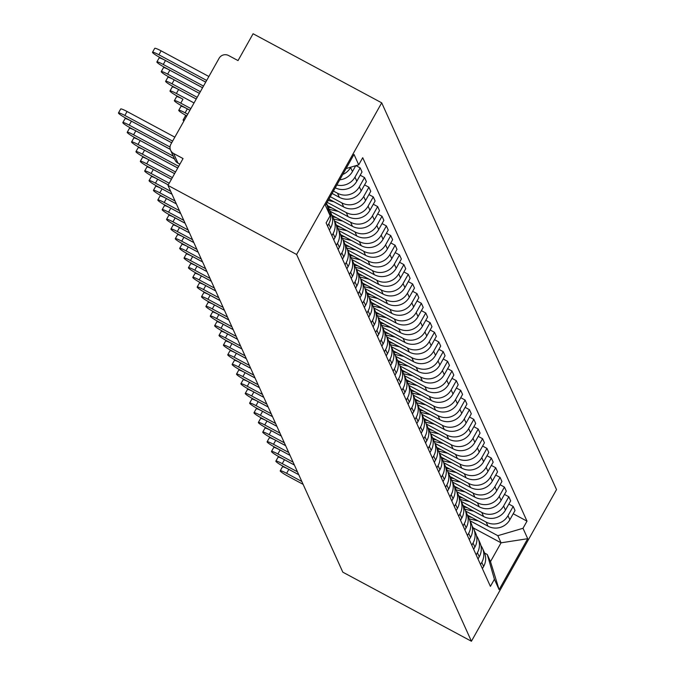 <?xml version="1.0" encoding="UTF-8"?>
<svg xmlns="http://www.w3.org/2000/svg" width="675" height="675" viewBox="0 0 675 675"><rect width="100%" height="100%" fill="white"/><g stroke="black" fill="none" stroke-linecap="round" stroke-linejoin="round"><path stroke-width="1.01" d="M179.913 164.152L177.947 163.097A7.003 6.868 -24.3 0 1 174.968 159.916L170.632 150.306A7.003 6.868 -24.3 0 1 170.918 144.146L219.08 58.312A7.003 6.868 -24.3 0 1 228.58 55.519L238.03 60.59L253.091 33.75L381.704 102.828L296.603 254.483L471.42 641.25L342.816 572.172L167.991 185.406L296.603 254.483M471.42 641.25L556.529 489.594L381.704 102.828M170.632 150.306A7.003 6.868 -24.3 0 0 173.61 153.487L177.947 163.097A7.003 1.088 118.2 0 0 178.04 163.198A7.003 1.088 118.2 0 0 178.175 163.215M167.991 185.406L183.052 158.557L173.61 153.487M467.387 515.109L487.991 526.179A16.107 15.803 -24.3 0 0 509.844 519.758L515.033 510.502L513.186 506.41L507.997 515.666A16.107 15.803 155.7 0 1 486.143 522.087L465.657 511.085M481.781 562.376L483.629 566.468A16.107 15.803 -24.3 0 0 484.287 552.302L482.439 548.21A16.107 15.803 155.7 0 1 481.781 562.376L480.549 564.562M483.629 566.468L482.397 568.654M508.84 504.082L513.186 506.41M480.904 545.543A16.107 15.803 155.7 0 1 482.439 548.21M463.016 505.44L483.621 516.51A16.107 15.803 -24.3 0 0 505.474 510.081L510.663 500.833L508.815 496.741L503.618 505.988A16.107 15.803 155.7 0 1 481.773 512.418L461.287 501.415M478.027 558.984L479.258 556.791A16.107 15.803 -24.3 0 0 479.917 542.633L478.069 538.54A16.107 15.803 155.7 0 1 477.411 552.698L476.179 554.892M504.47 494.412L508.815 496.741M476.533 535.874A16.107 15.803 155.7 0 1 478.069 538.54M458.646 495.771L479.25 506.832A16.107 15.803 -24.3 0 0 501.095 500.411L506.292 491.164L504.436 487.072L499.247 496.319A16.107 15.803 155.7 0 1 477.402 502.74L456.916 491.737M473.656 549.315L474.888 547.121A16.107 15.803 -24.3 0 0 475.546 532.955L473.698 528.862A16.107 15.803 155.7 0 1 473.04 543.029L471.808 545.223M500.099 484.734L504.436 487.072M472.154 526.205A16.107 15.803 155.7 0 1 473.698 528.862M454.275 486.093L474.879 497.163A16.107 15.803 -24.3 0 0 496.724 490.742L501.922 481.486L500.065 477.394L494.876 486.65A16.107 15.803 155.7 0 1 473.032 493.071L452.545 482.068M469.285 539.637L470.517 537.452A16.107 15.803 -24.3 0 0 471.175 523.285L469.327 519.193A16.107 15.803 155.7 0 1 468.661 533.36L467.438 535.545M495.72 475.065L500.065 477.394M471.741 517.447L467.792 516.535A16.107 15.803 155.7 0 1 469.327 519.193M449.896 476.423L470.509 487.493A16.107 15.803 -24.3 0 0 492.353 481.064L497.542 471.817L495.695 467.724L490.506 476.972A16.107 15.803 155.7 0 1 468.653 483.401L448.175 472.399M464.915 529.968L466.138 527.774A16.107 15.803 -24.3 0 0 466.805 513.616L464.948 509.524A16.107 15.803 155.7 0 1 464.29 523.682L463.067 525.876M491.349 465.396L495.695 467.724M463.413 506.858A16.107 15.803 155.7 0 1 464.948 509.524M445.525 466.754L466.13 477.816A16.107 15.803 -24.3 0 0 487.983 471.395L493.172 462.147L491.324 458.055L486.135 467.303A16.107 15.803 155.7 0 1 464.282 473.723L443.796 462.721M460.544 520.298L461.767 518.105A16.107 15.803 -24.3 0 0 462.434 503.938L460.578 499.846A16.107 15.803 155.7 0 1 459.92 514.013L458.688 516.206M486.979 455.718L491.324 458.055M462.991 498.108L459.051 497.197A16.107 15.803 155.7 0 1 460.578 499.846M441.155 457.076L461.759 468.146A16.107 15.803 -24.3 0 0 483.612 461.725L488.801 452.469L486.953 448.377L481.764 457.633A16.107 15.803 155.7 0 1 459.911 464.054L439.425 453.052M456.165 510.621L457.397 508.435A16.107 15.803 -24.3 0 0 458.055 494.269L456.207 490.177A16.107 15.803 155.7 0 1 455.549 504.343L454.317 506.528M482.608 446.048L486.953 448.377M454.672 487.51A16.107 15.803 155.7 0 1 456.207 490.177M436.784 447.407L457.388 458.477A16.107 15.803 -24.3 0 0 479.242 452.048L484.431 442.8L482.583 438.708L477.385 447.955A16.107 15.803 155.7 0 1 455.541 454.385L435.054 443.382M451.794 500.951L453.026 498.757A16.107 15.803 -24.3 0 0 453.684 484.599L451.837 480.507A16.107 15.803 155.7 0 1 451.178 494.665L449.947 496.859M478.237 436.371L482.583 438.708M454.25 478.761L450.301 477.849A16.107 15.803 155.7 0 1 451.837 480.507M432.413 437.737L453.018 448.799A16.107 15.803 -24.3 0 0 474.862 442.378L480.06 433.131L478.212 429.038L473.015 438.286A16.107 15.803 155.7 0 1 451.17 444.707L430.684 433.704M447.424 491.282L448.656 489.088A16.107 15.803 -24.3 0 0 449.314 474.922L447.466 470.829A16.107 15.803 155.7 0 1 446.808 484.996L445.576 487.19M473.867 426.701L478.212 429.038M445.922 468.163A16.107 15.803 155.7 0 1 447.466 470.829M428.043 428.06L448.647 439.13A16.107 15.803 -24.3 0 0 470.492 432.709L475.689 423.453L473.833 419.361L468.644 428.617A16.107 15.803 155.7 0 1 446.799 435.038L426.313 424.035M443.053 481.604L444.285 479.419A16.107 15.803 -24.3 0 0 444.943 465.252L443.095 461.16A16.107 15.803 155.7 0 1 442.429 475.327L441.205 477.512M469.488 417.032L473.833 419.361M441.551 458.494A16.107 15.803 155.7 0 1 443.095 461.16M423.672 418.39L444.277 429.46A16.107 15.803 -24.3 0 0 466.121 423.031L471.31 413.783L469.462 409.691L464.273 418.939A16.107 15.803 155.7 0 1 442.42 425.368L421.942 414.366M438.682 471.935L439.914 469.741A16.107 15.803 -24.3 0 0 440.572 455.583L438.725 451.491A16.107 15.803 155.7 0 1 438.058 465.649L436.835 467.843M465.117 407.354L469.462 409.691M441.138 449.744L437.189 448.833A16.107 15.803 155.7 0 1 438.725 451.491M419.293 408.712L439.906 419.782A16.107 15.803 -24.3 0 0 461.751 413.362L466.94 404.114L465.092 400.022L459.903 409.269A16.107 15.803 155.7 0 1 438.05 415.69L417.563 404.688M434.312 462.265L435.535 460.072A16.107 15.803 -24.3 0 0 436.202 445.905L434.346 441.813A16.107 15.803 155.7 0 1 433.688 455.979L432.456 458.173M460.747 397.685L465.092 400.022M432.81 439.147A16.107 15.803 155.7 0 1 434.346 441.813M414.923 399.043L435.527 410.113A16.107 15.803 -24.3 0 0 457.38 403.692L462.569 394.436L460.721 390.344L455.532 399.6A16.107 15.803 155.7 0 1 433.679 406.021L413.193 395.018M429.941 452.587L431.165 450.402A16.107 15.803 -24.3 0 0 431.823 436.236L429.975 432.143A16.107 15.803 155.7 0 1 429.317 446.31L428.085 448.495M456.376 388.015L460.721 390.344M432.388 430.397L428.448 429.486A16.107 15.803 155.7 0 1 429.975 432.143M410.552 389.374L431.156 400.444A16.107 15.803 -24.3 0 0 453.009 394.014L458.198 384.767L456.351 380.675L451.153 389.922A16.107 15.803 155.7 0 1 429.308 396.352L408.822 385.349M425.562 442.918L426.794 440.724A16.107 15.803 -24.3 0 0 427.452 426.566L425.604 422.474A16.107 15.803 155.7 0 1 424.946 436.632L423.714 438.826M452.005 378.337L456.351 380.675M428.017 420.727L424.069 419.816A16.107 15.803 155.7 0 1 425.604 422.474M406.181 379.696L426.786 390.766A16.107 15.803 -24.3 0 0 448.639 384.345L453.828 375.098L451.98 371.005L446.782 380.253A16.107 15.803 155.7 0 1 424.938 386.674L404.452 375.671M421.192 433.249L422.423 431.055A16.107 15.803 -24.3 0 0 423.082 416.888L421.234 412.796A16.107 15.803 155.7 0 1 420.576 426.963L419.344 429.157M447.635 368.668L451.98 371.005M423.647 411.05L419.698 410.147A16.107 15.803 155.7 0 1 421.234 412.796M401.811 370.027L422.415 381.097A16.107 15.803 -24.3 0 0 444.26 374.676L449.457 365.42L447.601 361.327L442.412 370.583A16.107 15.803 155.7 0 1 420.567 377.004L400.081 366.002M416.821 423.571L418.053 421.386A16.107 15.803 -24.3 0 0 418.711 407.219L416.863 403.127A16.107 15.803 155.7 0 1 416.197 417.293L414.973 419.479M443.264 358.999L447.601 361.327M415.319 400.461A16.107 15.803 155.7 0 1 416.863 403.127M397.44 360.357L418.044 371.427A16.107 15.803 -24.3 0 0 439.889 364.998L445.078 355.75L443.23 351.658L438.041 360.906A16.107 15.803 155.7 0 1 416.188 367.335L395.71 356.332M412.45 413.902L413.682 411.708A16.107 15.803 -24.3 0 0 414.34 397.541L412.493 393.457A16.107 15.803 155.7 0 1 411.826 407.616L410.602 409.809M438.885 349.321L443.23 351.658M414.906 391.711L410.957 390.8A16.107 15.803 155.7 0 1 412.493 393.457M393.061 350.679L413.674 361.749A16.107 15.803 -24.3 0 0 435.518 355.328L440.708 346.081L438.86 341.989L433.671 351.236A16.107 15.803 155.7 0 1 411.817 357.657L391.34 346.655M408.08 404.232L409.303 402.038A16.107 15.803 -24.3 0 0 409.97 387.872L408.113 383.78A16.107 15.803 155.7 0 1 407.455 397.946L406.232 400.14M434.514 339.652L438.86 341.989M406.578 381.113A16.107 15.803 155.7 0 1 408.113 383.78M388.69 341.01L409.295 352.08A16.107 15.803 -24.3 0 0 431.148 345.659L436.337 336.403L434.489 332.311L429.3 341.567A16.107 15.803 155.7 0 1 407.447 347.988L386.961 336.985M403.709 394.554L404.933 392.369A16.107 15.803 -24.3 0 0 405.591 378.202L403.743 374.11A16.107 15.803 155.7 0 1 403.085 388.277L401.853 390.462M430.144 329.982L434.489 332.311M406.156 372.364L402.216 371.452A16.107 15.803 155.7 0 1 403.743 374.11M384.32 331.341L404.924 342.411A16.107 15.803 -24.3 0 0 426.777 335.981L431.966 326.734L430.118 322.642L424.921 331.889A16.107 15.803 155.7 0 1 403.076 338.318L382.59 327.308M399.33 384.885L400.562 382.691A16.107 15.803 -24.3 0 0 401.22 368.525L399.372 364.433A16.107 15.803 155.7 0 1 398.714 378.599L397.482 380.793M425.773 320.304L430.118 322.642M397.837 361.775A16.107 15.803 155.7 0 1 399.372 364.433M379.949 321.663L400.553 332.733A16.107 15.803 -24.3 0 0 422.407 326.312L427.596 317.064L425.748 312.972L420.55 322.22A16.107 15.803 155.7 0 1 398.706 328.641L378.219 317.638M394.959 375.216L396.191 373.022A16.107 15.803 -24.3 0 0 396.849 358.855L395.002 354.763A16.107 15.803 155.7 0 1 394.343 368.93L393.112 371.123M421.402 310.635L425.748 312.972M393.457 352.097A16.107 15.803 155.7 0 1 395.002 354.763M375.578 311.993L396.183 323.063A16.107 15.803 -24.3 0 0 418.027 316.642L423.225 307.387L421.369 303.294L416.18 312.55A16.107 15.803 155.7 0 1 394.335 318.971L373.849 307.969M390.589 365.538L391.821 363.352A16.107 15.803 -24.3 0 0 392.479 349.186L390.631 345.094A16.107 15.803 155.7 0 1 389.973 359.26L388.741 361.446M417.032 300.966L421.369 303.294M393.044 343.347L389.095 342.436A16.107 15.803 155.7 0 1 390.631 345.094M371.208 302.324L391.812 313.386A16.107 15.803 -24.3 0 0 413.657 306.965L418.854 297.717L416.998 293.625L411.809 302.873A16.107 15.803 155.7 0 1 389.964 309.293L369.478 298.291M386.218 355.868L387.45 353.675A16.107 15.803 -24.3 0 0 388.108 339.508L386.26 335.416A16.107 15.803 155.7 0 1 385.594 349.582L384.37 351.776M412.653 291.288L416.998 293.625M388.673 333.678L384.725 332.767A16.107 15.803 155.7 0 1 386.26 335.416M366.829 292.646L387.442 303.716A16.107 15.803 -24.3 0 0 409.286 297.295L414.475 288.048L412.627 283.956L407.438 293.203A16.107 15.803 155.7 0 1 385.585 299.624L365.108 288.622M381.848 346.199L383.071 344.005A16.107 15.803 -24.3 0 0 383.738 329.839L381.881 325.747A16.107 15.803 155.7 0 1 381.223 339.913L380 342.107M408.282 281.618L412.627 283.956M380.346 323.08A16.107 15.803 155.7 0 1 381.881 325.747M362.458 282.977L383.062 294.047A16.107 15.803 -24.3 0 0 404.916 287.626L410.105 278.37L408.257 274.278L403.068 283.534A16.107 15.803 155.7 0 1 381.215 289.955L360.728 278.952M377.477 336.521L378.7 334.336A16.107 15.803 -24.3 0 0 379.358 320.169L377.511 316.077A16.107 15.803 155.7 0 1 376.852 330.244L375.621 332.429M403.912 271.949L408.257 274.278M379.924 314.331L375.983 313.419A16.107 15.803 155.7 0 1 377.511 316.077M358.087 273.308L378.692 284.369A16.107 15.803 -24.3 0 0 400.545 277.948L405.734 268.701L403.886 264.608L398.697 273.856A16.107 15.803 155.7 0 1 376.844 280.277L356.358 269.274M373.098 326.852L374.33 324.658A16.107 15.803 -24.3 0 0 374.988 310.492L373.14 306.399A16.107 15.803 155.7 0 1 372.482 320.566L371.25 322.76M399.541 262.271L403.886 264.608M371.604 303.742A16.107 15.803 155.7 0 1 373.14 306.399M353.717 263.63L374.321 274.7A16.107 15.803 -24.3 0 0 396.174 268.279L401.363 259.031L399.516 254.939L394.318 264.187A16.107 15.803 155.7 0 1 372.473 270.608L351.987 259.605M368.727 317.174L369.959 314.989A16.107 15.803 -24.3 0 0 370.617 300.822L368.769 296.73A16.107 15.803 155.7 0 1 368.111 310.897L366.879 313.09M395.17 252.602L399.516 254.939M367.234 294.064A16.107 15.803 155.7 0 1 368.769 296.73M349.346 253.96L369.951 265.03A16.107 15.803 -24.3 0 0 391.795 258.609L396.993 249.353L395.137 245.261L389.948 254.517A16.107 15.803 155.7 0 1 368.103 260.938L347.617 249.936M364.357 307.505L365.588 305.319A16.107 15.803 -24.3 0 0 366.247 291.153L364.399 287.061A16.107 15.803 155.7 0 1 363.741 301.227L362.509 303.413M390.8 242.933L395.137 245.261M366.812 285.314L362.863 284.403A16.107 15.803 155.7 0 1 364.399 287.061M344.976 244.291L365.58 255.352A16.107 15.803 -24.3 0 0 387.425 248.932L392.622 239.684L390.766 235.592L385.577 244.839A16.107 15.803 155.7 0 1 363.732 251.26L343.246 240.258M359.986 297.835L361.218 295.642A16.107 15.803 -24.3 0 0 361.876 281.475L360.028 277.383A16.107 15.803 155.7 0 1 359.362 291.549L358.138 293.743M386.421 233.255L390.766 235.592M358.484 274.725A16.107 15.803 155.7 0 1 360.028 277.383M340.605 234.613L361.209 245.683A16.107 15.803 -24.3 0 0 383.054 239.262L388.243 230.015L386.395 225.922L381.206 235.17A16.107 15.803 155.7 0 1 359.353 241.591L338.875 230.588M355.615 288.157L356.839 285.972A16.107 15.803 -24.3 0 0 357.505 271.806L355.649 267.713A16.107 15.803 155.7 0 1 354.991 281.88L353.767 284.065M382.05 223.585L386.395 225.922M358.071 265.967L354.122 265.064A16.107 15.803 155.7 0 1 355.649 267.713M336.226 224.944L356.83 236.014A16.107 15.803 -24.3 0 0 378.683 229.593L383.873 220.337L382.025 216.245L376.836 225.501A16.107 15.803 155.7 0 1 354.983 231.922L334.496 220.919M351.245 278.488L352.468 276.303A16.107 15.803 -24.3 0 0 353.135 262.136L351.278 258.044A16.107 15.803 155.7 0 1 350.62 272.211L349.388 274.396M377.679 213.916L382.025 216.245M349.743 255.378A16.107 15.803 155.7 0 1 351.278 258.044M331.855 215.274L352.46 226.336A16.107 15.803 -24.3 0 0 374.313 219.915L379.502 210.668L377.654 206.575L372.465 215.823A16.107 15.803 155.7 0 1 350.612 222.244L330.126 211.241M346.866 268.819L348.098 266.625A16.107 15.803 -24.3 0 0 348.756 252.458L346.908 248.366A16.107 15.803 155.7 0 1 346.25 262.533L345.018 264.727M373.309 204.238L377.654 206.575M349.321 246.628L345.381 245.717A16.107 15.803 155.7 0 1 346.908 248.366M327.485 205.597L348.089 216.667A16.107 15.803 -24.3 0 0 369.942 210.246L375.131 200.998L373.283 196.906L368.086 206.153A16.107 15.803 155.7 0 1 346.241 212.574L327.13 202.314M342.495 259.141L343.727 256.956A16.107 15.803 -24.3 0 0 344.385 242.789L342.537 238.697A16.107 15.803 155.7 0 1 341.879 252.863L340.647 255.049M368.938 194.569L373.283 196.906M344.95 236.95L341.002 236.047A16.107 15.803 155.7 0 1 342.537 238.697M328.953 199.066L343.718 206.997A16.107 15.803 -24.3 0 0 365.563 200.576L370.761 191.32L368.913 187.228L363.715 196.484A16.107 15.803 155.7 0 1 341.871 202.905L330.294 196.687M338.124 249.472L339.356 247.286A16.107 15.803 -24.3 0 0 340.014 233.12L338.167 229.028A16.107 15.803 155.7 0 1 337.508 243.194L336.277 245.379M364.567 184.899L368.913 187.228M340.58 227.281L336.631 226.37A16.107 15.803 155.7 0 1 338.167 229.028M332.117 193.438L339.348 197.319A16.107 15.803 -24.3 0 0 361.192 190.898L366.39 181.651L364.534 177.559L359.345 186.806A16.107 15.803 155.7 0 1 337.5 193.227L333.45 191.059M333.754 239.802L334.986 237.608A16.107 15.803 -24.3 0 0 335.644 223.442L333.796 219.35A16.107 15.803 155.7 0 1 333.129 233.516L331.906 235.71M360.188 175.222L364.534 177.559M332.252 216.692A16.107 15.803 155.7 0 1 333.796 219.35M335.273 187.81A16.107 15.803 -24.3 0 0 356.822 181.229L362.011 171.973L360.163 167.889L354.974 177.137A16.107 15.803 155.7 0 1 336.85 184.992M329.383 230.124L330.615 227.939A16.107 15.803 -24.3 0 0 331.273 213.773L329.425 209.68A16.107 15.803 155.7 0 1 328.759 223.847L327.535 226.032M355.987 165.637L360.163 167.889M331.838 207.934L327.89 207.031A16.107 15.803 155.7 0 1 329.425 209.68M339.761 179.803A16.107 15.803 -24.3 0 0 352.451 171.56L355.733 165.713M328.219 209.191A16.107 15.803 -24.3 0 0 326.902 204.103L326.557 203.344M350.764 167.172L350.603 167.468A16.107 15.803 155.7 0 1 342.748 174.479M473.192 527.858L501.053 542.818L497.829 535.688L470.028 520.754M484.608 553.061L487.274 554.496L490.497 561.625L501.053 542.818L527.715 538.701L499.12 589.663L494.412 579.243L487.274 554.496M326.54 203.361L330.126 215.789L326.126 222.919L490.404 586.373L494.412 579.243M330.126 215.789L325.418 205.377L354.012 154.415L358.72 164.835L346.081 168.547M497.829 535.688L523.007 528.289L527.006 521.159L362.72 157.705L358.72 164.835M523.007 528.289L527.715 538.701M513.211 513.751L527.006 521.159M499.12 589.663L490.497 561.625M301.826 481.494L286.613 473.318A8.058 0.937 -150.7 0 0 280.235 470.804L282.445 466.864A8.058 0.937 29.3 0 1 288.824 469.378L298.763 474.719M280.235 470.804A8.058 0.937 -150.7 0 0 287.904 476.179L303.117 484.346M469.167 518.856L478.263 520.948M467.522 515.531L468.661 515.793M297.456 471.817L282.243 463.649A8.058 0.937 -150.7 0 0 275.864 461.135L278.075 457.194A8.058 0.937 29.3 0 1 284.453 459.709L294.393 465.041M275.864 461.135A8.058 0.937 -150.7 0 0 283.534 466.501L298.738 474.668M293.085 462.147L277.872 453.98A8.058 0.937 -150.7 0 0 271.493 451.465L273.704 447.517A8.058 0.937 29.3 0 1 280.083 450.031L290.014 455.372M271.493 451.465A8.058 0.937 -150.7 0 0 279.163 456.832L294.368 464.999M463.421 506.866L467.37 507.777M464.797 509.186L473.892 511.279M463.151 505.862L464.29 506.123M460.426 499.508L469.513 501.609M458.781 496.184L459.911 496.454M288.706 452.478L273.502 444.302A8.058 0.937 -150.7 0 0 267.123 441.788L269.333 437.847A8.058 0.937 29.3 0 1 275.712 440.362L285.643 445.702M267.123 441.788A8.058 0.937 -150.7 0 0 274.793 447.154L289.997 455.33M284.335 442.8L269.131 434.632A8.058 0.937 -150.7 0 0 262.752 432.118L264.963 428.178A8.058 0.937 29.3 0 1 271.342 430.692L281.273 436.025M262.752 432.118A8.058 0.937 -150.7 0 0 270.413 437.484L285.626 445.652M279.965 433.131L264.752 424.963A8.058 0.937 -150.7 0 0 258.373 422.449L260.592 418.5A8.058 0.937 29.3 0 1 266.971 421.014L276.902 426.355M258.373 422.449A8.058 0.937 -150.7 0 0 266.043 427.815L281.256 435.983M454.68 487.519L458.62 488.43M456.047 489.839L465.142 491.932M454.402 486.515L455.541 486.776M451.676 480.17L460.772 482.262M450.031 476.845L451.17 477.107M445.93 468.18L449.879 469.091M447.306 470.492L456.401 472.593M445.66 467.167L446.799 467.429M275.594 423.461L260.381 415.285A8.058 0.937 -150.7 0 0 254.003 412.771L256.213 408.831A8.058 0.937 29.3 0 1 262.6 411.345L272.531 416.677M254.003 412.771A8.058 0.937 -150.7 0 0 261.672 418.137L276.885 426.313M441.56 458.502L445.508 459.413M442.935 460.822L452.031 462.915M441.29 457.498L442.429 457.76M271.223 413.783L256.011 405.616A8.058 0.937 -150.7 0 0 249.632 403.102L251.843 399.161A8.058 0.937 29.3 0 1 258.221 401.676L268.161 407.008M249.632 403.102A8.058 0.937 -150.7 0 0 257.302 408.468L272.514 416.635M438.564 451.153L447.66 453.246M436.919 447.829L438.058 448.09M266.853 404.114L251.64 395.947A8.058 0.937 -150.7 0 0 245.261 393.432L247.472 389.483A8.058 0.937 29.3 0 1 253.851 391.998L263.79 397.339M245.261 393.432A8.058 0.937 -150.7 0 0 252.931 398.798L268.135 406.966M432.818 439.163L436.767 440.075M434.194 441.475L443.281 443.576M432.548 438.151L433.688 438.413M262.474 394.445L247.269 386.269A8.058 0.937 -150.7 0 0 240.891 383.754L243.101 379.814A8.058 0.937 29.3 0 1 249.48 382.328L259.411 387.661M240.891 383.754A8.058 0.937 -150.7 0 0 248.56 389.121L263.765 397.297M429.823 431.806L438.91 433.898M428.169 428.482L429.308 428.743M258.103 384.767L242.899 376.599A8.058 0.937 -150.7 0 0 236.52 374.085L238.731 370.145A8.058 0.937 29.3 0 1 245.109 372.659L255.04 377.992M236.52 374.085A8.058 0.937 -150.7 0 0 244.181 379.451L259.394 387.619M253.733 375.098L238.52 366.93A8.058 0.937 -150.7 0 0 232.141 364.416L234.36 360.467A8.058 0.937 29.3 0 1 240.739 362.981L250.67 368.322M232.141 364.416A8.058 0.937 -150.7 0 0 239.811 369.782L255.023 377.949M249.362 365.428L234.149 357.252A8.058 0.937 -150.7 0 0 227.77 354.738L229.981 350.798A8.058 0.937 29.3 0 1 236.368 353.312L246.299 358.644M227.77 354.738A8.058 0.937 -150.7 0 0 235.44 360.104L250.653 368.28M244.991 355.75L229.778 347.583A8.058 0.937 -150.7 0 0 223.4 345.068L225.61 341.128A8.058 0.937 29.3 0 1 231.989 343.642L241.928 348.975M223.4 345.068A8.058 0.937 -150.7 0 0 231.069 350.435L246.282 358.602M240.621 346.081L225.408 337.913A8.058 0.937 -150.7 0 0 219.029 335.399L221.24 331.45A8.058 0.937 29.3 0 1 227.618 333.965L237.558 339.306M219.029 335.399A8.058 0.937 -150.7 0 0 226.699 340.765L241.903 348.933M236.242 336.412L221.037 328.236A8.058 0.937 -150.7 0 0 214.658 325.721L216.869 321.781A8.058 0.937 29.3 0 1 223.248 324.295L233.179 329.628M214.658 325.721A8.058 0.937 -150.7 0 0 222.328 331.087L237.532 339.263M425.444 422.137L434.54 424.229M423.799 418.812L424.938 419.074M421.073 412.459L430.169 414.56M419.428 409.134L420.567 409.396M415.327 400.469L419.276 401.38M416.703 402.789L425.798 404.882M415.058 399.465L416.197 399.727M412.332 393.112L421.428 395.212M410.687 389.796L411.826 390.057M406.586 381.13L410.535 382.033M407.962 383.442L417.057 385.543M406.316 380.118L407.455 380.379M403.591 373.773L412.678 375.865M401.946 370.448L403.076 370.71M231.871 326.734L216.667 318.566A8.058 0.937 -150.7 0 0 210.288 316.052L212.498 312.112A8.058 0.937 29.3 0 1 218.877 314.626L228.808 319.958M210.288 316.052A8.058 0.937 -150.7 0 0 217.949 321.418L233.162 329.586M397.845 361.783L401.785 362.694M399.212 364.095L408.308 366.196M397.567 360.779L398.706 361.041M227.5 317.064L212.296 308.897A8.058 0.937 -150.7 0 0 205.909 306.382L208.128 302.434A8.058 0.937 29.3 0 1 214.507 304.948L224.438 310.289M205.909 306.382A8.058 0.937 -150.7 0 0 213.578 311.749L228.791 319.916M393.466 352.114L397.415 353.017M394.841 354.426L403.937 356.527M393.196 351.101L394.335 351.363M223.13 307.395L207.917 299.219A8.058 0.937 -150.7 0 0 201.538 296.705L203.757 292.764A8.058 0.937 29.3 0 1 210.136 295.279L220.067 300.611M201.538 296.705A8.058 0.937 -150.7 0 0 209.208 302.071L224.421 310.247M390.471 344.756L399.566 346.849M388.825 341.432L389.964 341.693M218.759 297.717L203.546 289.55A8.058 0.937 -150.7 0 0 197.168 287.035L199.378 283.095A8.058 0.937 29.3 0 1 205.757 285.609L215.696 290.942M197.168 287.035A8.058 0.937 -150.7 0 0 204.837 292.402L220.05 300.569M386.1 335.078L395.196 337.179M384.455 331.762L385.594 332.024M214.388 288.048L199.176 279.88A8.058 0.937 -150.7 0 0 192.797 277.366L195.007 273.417A8.058 0.937 29.3 0 1 201.386 275.932L211.326 281.273M192.797 277.366A8.058 0.937 -150.7 0 0 200.467 282.732L215.671 290.9M380.354 323.097L384.303 324M381.729 325.409L390.825 327.51M380.084 322.085L381.223 322.346M210.009 278.378L194.805 270.202A8.058 0.937 -150.7 0 0 188.426 267.688L190.637 263.748A8.058 0.937 29.3 0 1 197.016 266.262L206.947 271.595M188.426 267.688A8.058 0.937 -150.7 0 0 196.096 273.054L211.3 281.23M377.359 315.74L386.446 317.832M375.713 312.415L376.844 312.677M205.639 268.701L190.434 260.533A8.058 0.937 -150.7 0 0 184.056 258.019L186.266 254.078A8.058 0.937 29.3 0 1 192.645 256.593L202.576 261.925M184.056 258.019A8.058 0.937 -150.7 0 0 191.725 263.385L206.93 271.552M371.613 303.75L375.553 304.661M372.98 306.062L382.075 308.163M371.334 302.746L372.473 303.007M201.268 259.031L186.064 250.864A8.058 0.937 -150.7 0 0 179.677 248.341L181.896 244.401A8.058 0.937 29.3 0 1 188.274 246.915L198.205 252.256M179.677 248.341A8.058 0.937 -150.7 0 0 187.346 253.716L202.559 261.883M367.234 294.081L371.183 294.983M368.609 296.392L377.705 298.493M366.964 293.068L368.103 293.33M196.898 249.362L181.685 241.186A8.058 0.937 -150.7 0 0 175.306 238.672L177.525 234.731A8.058 0.937 29.3 0 1 183.904 237.246L193.835 242.578M175.306 238.672A8.058 0.937 -150.7 0 0 182.976 244.038L198.188 252.214M364.238 286.723L373.334 288.816M362.593 283.399L363.732 283.66M192.527 239.684L177.314 231.517A8.058 0.937 -150.7 0 0 170.935 229.002L173.146 225.053A8.058 0.937 29.3 0 1 179.525 227.576L189.464 232.909M170.935 229.002A8.058 0.937 -150.7 0 0 178.605 234.368L193.818 242.536M358.493 274.733L362.441 275.645M359.868 277.045L368.963 279.146M358.223 273.729L359.362 273.991M188.156 230.015L172.943 221.847A8.058 0.937 -150.7 0 0 166.565 219.324L168.775 215.384A8.058 0.937 29.3 0 1 175.154 217.898L185.093 223.239M166.565 219.324A8.058 0.937 -150.7 0 0 174.234 224.699L189.439 232.867M355.497 267.376L364.593 269.477M353.852 264.052L354.991 264.313M183.786 220.345L168.573 212.169A8.058 0.937 -150.7 0 0 162.194 209.655L164.405 205.715A8.058 0.937 29.3 0 1 170.783 208.229L180.714 213.562M162.194 209.655A8.058 0.937 -150.7 0 0 169.864 215.021L185.068 223.197M349.751 255.386L353.7 256.298M351.127 257.707L360.214 259.799M349.481 254.382L350.62 254.644M179.407 210.668L164.202 202.5A8.058 0.937 -150.7 0 0 157.823 199.986L160.034 196.037A8.058 0.937 29.3 0 1 166.413 198.56L176.344 203.892M157.823 199.986A8.058 0.937 -150.7 0 0 165.493 205.352L180.697 213.519M346.748 248.029L355.843 250.13M345.102 244.713L346.241 244.974M175.036 200.998L159.832 192.831A8.058 0.937 -150.7 0 0 153.453 190.308L155.663 186.368A8.058 0.937 29.3 0 1 162.042 188.882L171.973 194.223M153.453 190.308A8.058 0.937 -150.7 0 0 161.114 195.682L176.327 203.85M342.377 238.359L351.473 240.46M340.732 235.035L341.871 235.297M170.665 191.32L155.453 183.153A8.058 0.937 -150.7 0 0 149.074 180.638L151.293 176.698A8.058 0.937 29.3 0 1 157.672 179.213L168.269 184.908M149.074 180.638A8.058 0.937 -150.7 0 0 156.743 186.005L171.956 194.181M338.006 228.69L347.102 230.782M184.393 120.133A8.058 0.937 -150.7 0 0 183.119 119.981A8.058 0.937 -150.7 0 0 183.912 120.985M336.361 225.366L337.5 225.627M183.119 119.981L185.33 116.033A8.058 0.937 29.3 0 1 186.604 116.184M169.214 183.22L151.082 173.483A8.058 0.937 -150.7 0 0 144.703 170.969L146.914 167.02A8.058 0.937 29.3 0 1 153.301 169.543L171.425 179.28M144.703 170.969A8.058 0.937 -150.7 0 0 152.373 176.335L168.286 184.882M332.26 216.7L336.209 217.612M333.636 219.012L342.731 221.113M187.718 114.21L185.127 112.818A8.058 0.937 -150.7 0 0 178.748 110.303A8.058 0.937 -150.7 0 0 186.418 115.67L186.781 115.872M331.99 215.696L333.129 215.958M178.748 110.303L180.959 106.363A8.058 0.937 29.3 0 1 187.338 108.877L189.928 110.27M172.37 177.593L146.711 163.814A8.058 0.937 -150.7 0 0 140.332 161.291L142.543 157.351A8.058 0.937 29.3 0 1 148.922 159.865L174.589 173.652M140.332 161.291A8.058 0.937 -150.7 0 0 148.002 166.666L171.442 179.255M329.265 209.343L338.361 211.435M190.873 108.582L180.757 103.148A8.058 0.937 -150.7 0 0 174.378 100.634A8.058 0.937 -150.7 0 0 182.047 106L189.945 110.244M327.62 206.018L328.759 206.28M174.378 100.634L176.588 96.694A8.058 0.937 29.3 0 1 182.967 99.208L177.668 96.331A8.058 0.937 -150.7 0 1 169.999 90.965A8.058 0.937 -150.7 0 1 176.386 93.479L194.029 102.954M175.534 171.965L142.341 154.136A8.058 0.937 -150.7 0 0 135.962 151.622L138.172 147.682A8.058 0.937 29.3 0 1 144.551 150.196L177.744 168.024M135.962 151.622A8.058 0.937 -150.7 0 0 143.632 156.988L174.597 173.627M328.193 200.433L333.982 201.766M169.999 90.965L172.218 87.016A8.058 0.937 29.3 0 1 178.597 89.53L196.239 99.014M178.689 166.337L137.97 144.467A8.058 0.937 -150.7 0 0 131.591 141.953L133.802 138.004A8.058 0.937 29.3 0 1 140.181 140.527L174.547 158.988M131.591 141.953A8.058 0.937 -150.7 0 0 139.261 147.319L177.761 167.999M197.184 97.327L172.007 83.801A8.058 0.937 -150.7 0 0 165.628 81.287A8.058 0.937 -150.7 0 0 173.298 86.653L196.256 98.989M165.628 81.287L167.847 77.347A8.058 0.937 29.3 0 1 174.226 79.861L199.403 93.386M173.239 156.085L133.599 134.797A8.058 0.937 -150.7 0 0 127.221 132.275L129.431 128.334A8.058 0.937 29.3 0 1 135.81 130.849L170.286 149.369M127.221 132.275A8.058 0.937 -150.7 0 0 134.882 137.649L174.53 158.937M200.348 91.699L167.636 74.132A8.058 0.937 -150.7 0 0 161.257 71.617A8.058 0.937 -150.7 0 0 168.927 76.984L199.412 93.361M161.257 71.617L163.468 67.677A8.058 0.937 29.3 0 1 169.847 70.192L202.559 87.758M170.041 147.049L129.22 125.12A8.058 0.937 -150.7 0 0 122.842 122.605L125.061 118.665A8.058 0.937 29.3 0 1 131.439 121.179L171.678 142.788M122.842 122.605A8.058 0.937 -150.7 0 0 130.511 127.972L170.277 149.327M203.504 86.071L163.266 64.463A8.058 0.937 -150.7 0 0 156.887 61.948A8.058 0.937 -150.7 0 0 164.557 67.314L202.576 87.733M156.887 61.948L159.097 57.999A8.058 0.937 29.3 0 1 165.476 60.514L205.715 82.131M172.623 141.109L124.85 115.45A8.058 0.937 -150.7 0 0 118.471 112.936L120.682 108.987A8.058 0.937 29.3 0 1 127.069 111.51L174.833 137.16M118.471 112.936A8.058 0.937 -150.7 0 0 126.141 118.302L171.686 142.762M206.66 80.443L158.895 54.785A8.058 0.937 -150.7 0 0 152.516 52.27A8.058 0.937 -150.7 0 0 160.186 57.637L205.732 82.105M152.516 52.27L154.727 48.33A8.058 0.937 29.3 0 1 161.106 50.844L208.879 76.503M337.5 193.227L339.348 197.319M341.871 202.905L343.718 206.997M346.241 212.574L348.089 216.667M350.612 222.244L352.46 226.336M354.983 231.922L356.83 236.014M359.353 241.591L361.209 245.683M363.732 251.26L365.58 255.352M368.103 260.938L369.951 265.03M372.473 270.608L374.321 274.7M376.844 280.277L378.692 284.369M381.215 289.955L383.062 294.047M385.585 299.624L387.442 303.716M389.964 309.293L391.812 313.386M394.335 318.971L396.183 323.063M398.706 328.641L400.553 332.733M403.076 338.318L404.924 342.411M407.447 347.988L409.295 352.08M411.817 357.657L413.674 361.749M416.188 367.335L418.044 371.427M420.567 377.004L422.415 381.097M424.938 386.674L426.786 390.766M429.308 396.352L431.156 400.444M433.679 406.021L435.527 410.113M438.05 415.69L439.906 419.782M442.42 425.368L444.277 429.46M446.799 435.038L448.647 439.13M451.17 444.707L453.018 448.799M455.541 454.385L457.388 458.477M459.911 464.054L461.759 468.146M464.282 473.723L466.13 477.816M468.653 483.401L470.509 487.493M473.032 493.071L474.879 497.163M477.402 502.74L479.25 506.832M481.773 512.418L483.621 516.51M486.143 522.087L487.991 526.179M328.759 223.847L330.615 227.939M333.129 233.516L334.986 237.608M337.508 243.194L339.356 247.286M341.879 252.863L343.727 256.956M346.25 262.533L348.098 266.625M350.62 272.211L352.468 276.303M354.991 281.88L356.839 285.972M359.362 291.549L361.218 295.642M363.741 301.227L365.588 305.319M368.111 310.897L369.959 314.989M372.482 320.566L374.33 324.658M376.852 330.244L378.7 334.336M381.223 339.913L383.071 344.005M385.594 349.582L387.45 353.675M389.973 359.26L391.821 363.352M394.343 368.93L396.191 373.022M398.714 378.599L400.562 382.691M403.085 388.277L404.933 392.369M407.455 397.946L409.303 402.038M411.826 407.616L413.682 411.708M416.197 417.293L418.053 421.386M420.576 426.963L422.423 431.055M424.946 436.632L426.794 440.724M429.317 446.31L431.165 450.402M433.688 455.979L435.535 460.072M438.058 465.649L439.914 469.741M442.429 475.327L444.285 479.419M446.808 484.996L448.656 489.088M451.178 494.665L453.026 498.757M455.549 504.343L457.397 508.435M459.92 514.013L461.767 518.105M464.29 523.682L466.138 527.774M468.661 533.36L470.517 537.452M473.04 543.029L474.888 547.121M477.411 552.698L479.258 556.791M354.974 177.137L356.822 181.229M359.345 186.806L361.192 190.898M363.715 196.484L365.563 200.576M368.086 206.153L369.942 210.246M372.465 215.823L374.313 219.915M376.836 225.501L378.683 229.593M381.206 235.17L383.054 239.262M385.577 244.839L387.425 248.932M389.948 254.517L391.795 258.609M394.318 264.187L396.174 268.279M398.697 273.856L400.545 277.948M403.068 283.534L404.916 287.626M407.438 293.203L409.286 297.295M411.809 302.873L413.657 306.965M416.18 312.55L418.027 316.642M420.55 322.22L422.407 326.312M424.921 331.889L426.777 335.981M429.3 341.567L431.148 345.659M433.671 351.236L435.518 355.328M438.041 360.906L439.889 364.998M442.412 370.583L444.26 374.676M446.782 380.253L448.639 384.345M451.153 389.922L453.009 394.014M455.532 399.6L457.38 403.692M459.903 409.269L461.751 413.362M464.273 418.939L466.121 423.031M468.644 428.617L470.492 432.709M473.015 438.286L474.862 442.378M477.385 447.955L479.242 452.048M481.764 457.633L483.612 461.725M486.135 467.303L487.983 471.395M490.506 476.972L492.353 481.064M494.876 486.65L496.724 490.742M499.247 496.319L501.095 500.411M503.618 505.988L505.474 510.081M507.997 515.666L509.844 519.758M350.603 167.468L352.451 171.56M286.613 473.318L288.824 469.378M282.243 463.649L284.453 459.709M277.872 453.98L280.083 450.031M273.502 444.302L275.712 440.362M269.131 434.632L271.342 430.692M264.752 424.963L266.971 421.014M260.381 415.285L262.6 411.345M256.011 405.616L258.221 401.676M251.64 395.947L253.851 391.998M247.269 386.269L249.48 382.328M242.899 376.599L245.109 372.659M238.52 366.93L240.739 362.981M234.149 357.252L236.368 353.312M229.778 347.583L231.989 343.642M225.408 337.913L227.618 333.965M221.037 328.236L223.248 324.295M216.667 318.566L218.877 314.626M212.296 308.897L214.507 304.948M207.917 299.219L210.136 295.279M203.546 289.55L205.757 285.609M199.176 279.88L201.386 275.932M194.805 270.202L197.016 266.262M190.434 260.533L192.645 256.593M186.064 250.864L188.274 246.915M181.685 241.186L183.904 237.246M177.314 231.517L179.525 227.576M172.943 221.847L175.154 217.898M168.573 212.169L170.783 208.229M164.202 202.5L166.413 198.56M159.832 192.831L162.042 188.882M155.453 183.153L157.672 179.213M151.082 173.483L153.301 169.543M187.338 108.877L185.127 112.818M146.711 163.814L148.922 159.865M182.967 99.208L180.757 103.148M142.341 154.136L144.551 150.196M178.597 89.53L176.386 93.479M137.97 144.467L140.181 140.527M174.226 79.861L172.007 83.801M133.599 134.797L135.81 130.849M169.847 70.192L167.636 74.132M129.22 125.12L131.439 121.179M165.476 60.514L163.266 64.463M124.85 115.45L127.069 111.51M161.106 50.844L158.895 54.785M179.887 164.194L178.04 163.198A7.003 7.003 0 0 1 174.968 159.916"/></g></svg>
